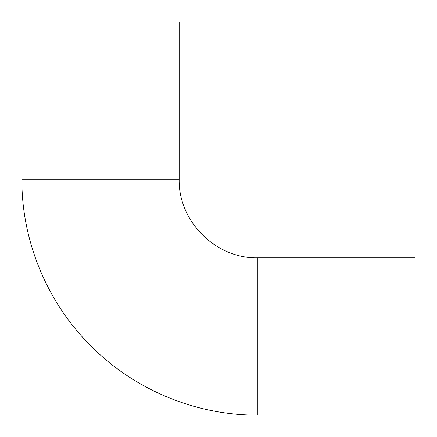 <?xml version="1.0" encoding="UTF-8"?>
<svg xmlns="http://www.w3.org/2000/svg" width="437" height="437" viewBox="0 0 437 437"><rect width="100%" height="100%" fill="white"/><g stroke="black" fill="none" stroke-linecap="round" stroke-linejoin="round"><path stroke-width="0.66" d="M179.17 21.85L21.85 21.85L21.85 179.17C21.61 240.416 46.524 301.24 89.661 344.717C133.312 389.433 195.344 415.412 257.83 415.15L257.83 257.83C215.796 258.912 178.088 221.204 179.17 179.17L179.17 21.85M257.83 415.15L415.15 415.15L415.15 257.83L257.83 257.83M179.17 179.17L21.85 179.17"/></g></svg>
